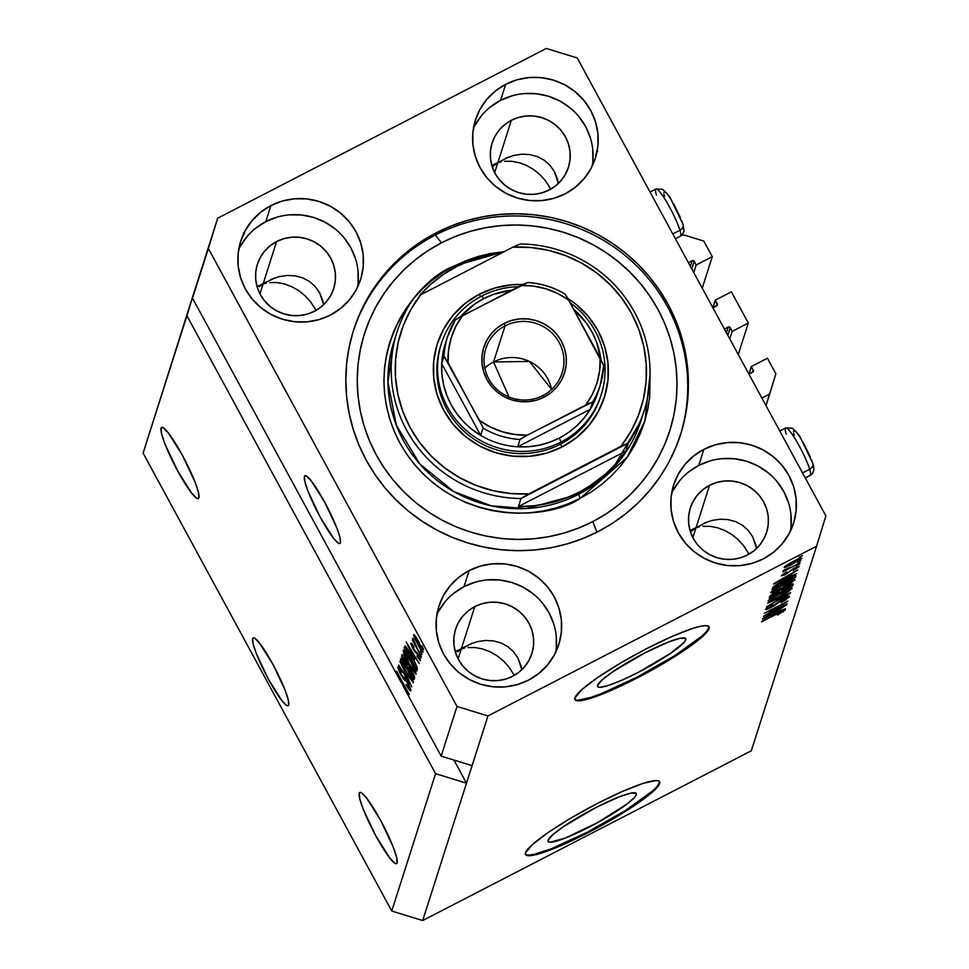 <?xml version="1.0" encoding="UTF-8"?>
<svg xmlns="http://www.w3.org/2000/svg" width="969" height="969" viewBox="0 0 969 969"><rect width="100%" height="100%" fill="white"/><g stroke="black" fill="none" stroke-linecap="round" stroke-linejoin="round"><path stroke-width="1.45" d="M675.405 238.749L683.181 234.728L703.809 241.075L712.276 256.676L702.234 288.168L712.276 256.676L696.178 264.985L693.768 272.568L696.178 264.985L694.192 261.339L691.781 268.91L694.192 261.339L696.178 264.985L712.276 256.676L703.809 241.075L683.181 234.728L675.405 238.749M692.132 260.709A1.526 1.49 -162.3 0 1 694.192 261.339L692.702 260.54L688.378 262.647L692.132 260.709L690.352 266.281L692.132 260.709M712.881 307.779L716.636 305.841L717.254 303.818A1.526 1.49 -162.3 0 1 716.636 305.841L717.254 303.818L715.279 300.16L712.857 307.742L715.279 300.16L731.377 291.851L715.279 300.16L717.375 304.956L712.881 307.779M738.269 354.533L748.31 323.04L731.377 291.851L748.31 323.04L732.213 331.362L729.802 338.932L732.213 331.362L730.226 327.704L727.816 335.286L730.226 327.704L732.213 331.362L748.31 323.04L738.269 354.533M728.167 327.074A1.526 1.49 -162.3 0 1 730.226 327.704L728.736 326.904L724.412 329.012L728.167 327.074L726.387 332.658L728.167 327.074M748.916 374.143L752.671 372.205L753.288 370.182A1.526 1.49 -162.3 0 1 752.671 372.205L753.288 370.182L751.314 366.536L748.892 374.107L751.314 366.536L767.412 358.215L775.878 373.816L765.982 405.575L769.665 394.02L761.888 398.041L769.665 394.02L775.878 373.816L767.412 358.215L751.314 366.536L753.41 371.321L748.916 374.143M636.367 794.677A50.194 7.062 -28.5 0 1 592.386 825.406A50.194 7.062 -28.5 0 1 548.127 841.419A50.194 7.062 -28.5 0 1 548.103 840.268L552.645 834.854L563.207 826.799L595.305 807.855L619.312 796.809L630.637 793.175L636.124 793.236L636.367 794.677L634.925 796.99L627.234 803.858L597.837 822.463L565.169 838.137L550.295 842.218L548.357 841.71L548.103 840.268A50.194 7.062 -28.5 0 1 592.083 809.539A50.194 7.062 -28.5 0 1 636.342 793.526A50.194 7.062 -28.5 0 1 636.367 794.677L635.398 792.872L636.367 794.677M685.773 639.782A50.194 7.062 -28.5 0 1 641.793 670.512A50.194 7.062 -28.5 0 1 597.534 686.524A50.194 7.062 -28.5 0 1 597.51 685.374L602.052 679.959L612.614 671.892L644.712 652.961L668.719 641.914L680.044 638.28L685.531 638.341L685.773 639.782L684.332 642.096L670.681 653.263L638.583 672.195L621.928 680.19L608.266 685.495L599.702 687.324L597.764 686.815L597.51 685.374A50.194 7.062 -28.5 0 1 641.49 654.644A50.194 7.062 -28.5 0 1 685.749 638.632A50.194 7.062 -28.5 0 1 685.773 639.782L684.804 637.977L685.773 639.782M574.835 699.291A76.285 10.732 151.5 0 0 643.053 674A76.285 10.732 151.5 0 0 708.714 627.936L709.078 628.602A76.285 10.732 -28.5 0 1 642.241 675.296A76.285 10.732 -28.5 0 1 574.968 699.642A76.285 10.732 -28.5 0 1 574.932 697.886L581.824 689.662L597.873 677.404L620.644 663.002L646.662 648.624L671.977 636.488L692.726 628.409L700.357 626.313L705.759 625.647L708.69 626.41L709.078 628.602L706.873 632.115L695.185 642.556L663.365 663.486L637.348 677.852L612.033 690.001L591.284 698.068L578.263 700.841L575.32 700.066L574.932 697.886A76.285 10.732 -28.5 0 1 641.781 651.192A76.285 10.732 -28.5 0 1 709.042 626.846A76.285 10.732 -28.5 0 1 709.078 628.602L708.714 627.936A76.285 10.732 151.5 0 0 708.823 626.531M525.428 854.186A76.285 10.732 151.5 0 0 593.658 828.895A76.285 10.732 151.5 0 0 659.308 782.831L659.671 783.497A76.285 10.732 -28.5 0 1 592.834 830.191A76.285 10.732 -28.5 0 1 525.561 854.537A76.285 10.732 -28.5 0 1 525.525 852.781L532.417 844.556L548.466 832.298L571.238 817.897L597.255 803.519L622.57 791.382L643.319 783.303L656.352 780.542L659.283 781.305L659.671 783.497L657.466 787.01L652.779 791.721L636.73 803.979L613.958 818.381L587.941 832.746L562.626 844.895L541.877 852.962L528.856 855.736L525.913 854.961L525.525 852.781A76.285 10.732 -28.5 0 1 592.374 806.087A76.285 10.732 -28.5 0 1 659.635 781.741A76.285 10.732 -28.5 0 1 659.671 783.497L659.308 782.831A76.285 10.732 151.5 0 0 659.417 781.426M252.679 638.644L253.478 637.856L254.944 638.377L259.607 643.198L273.028 664.528L285.08 690.134L288.229 699.691L288.714 705.02A38.142 5.475 62.7 0 1 288.205 705.723A38.142 5.475 62.7 0 1 267.093 676.75A38.142 5.475 62.7 0 1 252.679 638.644A38.142 5.475 62.7 0 1 253.188 637.941A38.142 5.475 62.7 0 1 274.3 666.902A38.142 5.475 62.7 0 1 288.714 705.02L287.914 705.807L286.449 705.287L281.785 700.466L268.365 679.136L256.313 653.53L253.163 643.973L252.679 638.644M304.411 476.445L305.211 475.658L306.676 476.179L311.34 480.999L324.76 502.317L336.824 527.923L339.974 537.492L340.446 542.81A38.142 5.475 62.7 0 1 339.937 543.512A38.142 5.475 62.7 0 1 318.825 514.551A38.142 5.475 62.7 0 1 304.411 476.445A38.142 5.475 62.7 0 1 304.932 475.743A38.142 5.475 62.7 0 1 326.044 504.704A38.142 5.475 62.7 0 1 340.446 542.81L339.647 543.597L338.181 543.088L333.53 538.255L320.097 516.937L308.045 491.331L304.896 481.763L304.411 476.445M161.072 428.165L161.908 427.341L163.446 427.886L168.34 432.949L182.438 455.345L195.096 482.223L198.403 492.264L198.911 497.86A40.044 5.753 62.7 0 1 198.366 498.599A40.044 5.753 62.7 0 1 176.201 468.184A40.044 5.753 62.7 0 1 161.072 428.165A40.044 5.753 62.7 0 1 161.605 427.438A40.044 5.753 62.7 0 1 183.771 457.84A40.044 5.753 62.7 0 1 198.911 497.86L198.064 498.684L196.525 498.139L191.632 493.076L177.545 470.68L164.875 443.802L161.569 433.761L161.072 428.165M359.269 793.199L360.105 792.376L361.643 792.921L366.536 797.984L380.635 820.368L393.293 847.257L396.6 857.299L397.096 862.882A40.044 5.753 62.7 0 1 396.563 863.621A40.044 5.753 62.7 0 1 374.397 833.207A40.044 5.753 62.7 0 1 359.269 793.199A40.044 5.753 62.7 0 1 359.802 792.46A40.044 5.753 62.7 0 1 381.968 822.875A40.044 5.753 62.7 0 1 397.096 862.882L396.26 863.718L394.722 863.173L389.829 858.11L375.73 835.714L363.072 808.824L359.765 798.783L359.269 793.199M259.498 286.63L263.096 283.929L259.498 286.63M257.173 286.994L274.457 278.067L257.064 286.654L263.096 283.929L259.934 293.849L263.096 283.929L266.402 283.069L263.096 283.929L276.613 241.547L263.096 283.929L266.875 281.567L257.173 286.994M457.695 651.665L461.292 648.964L457.695 651.665M455.369 652.016L472.654 643.089L455.26 651.677L461.292 648.964L458.131 658.884L461.292 648.964L464.599 648.091L461.292 648.964L474.81 606.582L461.292 648.964L465.072 646.589L455.369 652.016M696.033 527.705L707.394 521.843L696.033 527.705L690.509 532.054L696.033 527.705L690.001 530.431L696.033 527.705L692.871 537.625L696.033 527.705L699.339 526.845L696.033 527.705L709.55 485.324L696.033 527.705L690.11 530.77L696.033 527.705M702.791 526.324L710.011 526.337L702.791 526.324M717.423 527.742L710.011 526.337L717.423 527.742L724.739 530.479L717.423 527.742M731.68 534.452L724.739 530.479L731.68 534.452L737.978 539.503L731.68 534.452M743.393 545.438L737.978 539.503L743.393 545.438L747.717 552.039L743.393 545.438M748.831 554.232L747.717 552.039L748.831 554.232M468.051 647.583L475.27 647.583L468.051 647.583M482.683 648.988L475.27 647.583L482.683 648.988L489.999 651.725L482.683 648.988M496.94 655.698L489.999 651.725L496.94 655.698L503.238 660.749L496.94 655.698M508.652 666.696L503.238 660.749L508.652 666.696L512.976 673.285L508.652 666.696M514.091 675.478L512.976 673.285L514.091 675.478M497.836 162.671L509.197 156.808L497.836 162.671L492.325 167.031L497.836 162.671L491.804 165.396L497.836 162.671L494.674 172.603L497.836 162.671L501.143 161.811L497.836 162.671L511.353 120.301L497.836 162.671L491.913 165.735L497.836 162.671M504.595 161.29L511.814 161.302L504.595 161.29M519.227 162.707L511.814 161.302L519.227 162.707L526.542 165.445L519.227 162.707M533.483 169.418L526.542 165.445L533.483 169.418L539.781 174.468L533.483 169.418M545.196 180.404L539.781 174.468L545.196 180.404L549.52 187.005L545.196 180.404M550.634 189.197L549.52 187.005L550.634 189.197M269.854 282.548L277.073 282.56L269.854 282.548M284.486 283.965L277.073 282.56L284.486 283.965L291.802 286.703L284.486 283.965M298.743 290.676L291.802 286.703L298.743 290.676L305.041 295.727L298.743 290.676M310.455 301.662L305.041 295.727L310.455 301.662L314.78 308.263L310.455 301.662M315.894 310.455L314.78 308.263L315.894 310.455M357.488 287.308A62.937 61.641 17.7 0 0 332.113 226.625A62.937 61.641 17.7 0 0 265.797 221.647L270.932 205.573A62.937 61.641 -162.3 0 1 340.652 213.168A62.937 61.641 -162.3 0 1 360.613 279.447A62.937 61.641 -162.3 0 1 330.393 315.082L319.019 319.6L306.955 321.841L294.637 321.732L282.548 319.249L271.163 314.501L260.915 307.682L252.194 299.033L245.327 288.907L240.591 277.667L238.156 265.772L238.132 253.672L240.506 241.814L245.193 230.67L252.013 220.678L260.709 212.199L270.932 205.573L282.294 201.043L294.37 198.802L306.676 198.911L318.765 201.395L330.15 206.143L340.398 212.962L349.131 221.61L355.986 231.736L360.722 242.977L363.157 254.871L363.181 266.984L360.807 278.83L356.12 289.973L349.3 299.966L340.616 308.445L330.393 315.082A62.937 61.641 -162.3 0 1 260.661 307.476A62.937 61.641 -162.3 0 1 240.7 241.196A62.937 61.641 -162.3 0 1 270.932 205.573L265.797 221.647A62.937 61.641 17.7 0 0 238.701 249.421M555.685 652.331A62.937 61.641 17.7 0 0 530.309 591.647A62.937 61.641 17.7 0 0 463.994 586.669L469.129 570.596A62.937 61.641 -162.3 0 1 538.849 578.202A62.937 61.641 -162.3 0 1 558.81 644.47A62.937 61.641 -162.3 0 1 528.577 680.105L517.216 684.635L505.14 686.876L492.833 686.755L480.745 684.284L469.359 679.535L459.112 672.716L450.379 664.068L443.523 653.93L438.787 642.701L436.353 630.807L436.329 618.694L438.703 606.848L443.39 595.705L450.21 585.7L458.906 577.221L469.129 570.596L480.491 566.078L492.567 563.825L504.873 563.946L516.962 566.429L528.347 571.165L538.594 577.996L547.328 586.633L554.183 596.771L558.919 607.999L561.354 619.906L561.378 632.006L559.004 643.864L554.316 654.996L547.497 665L538.8 673.479L528.577 680.105A62.937 61.641 -162.3 0 1 458.858 672.498A62.937 61.641 -162.3 0 1 438.896 606.231A62.937 61.641 -162.3 0 1 469.129 570.596L463.994 586.669A62.937 61.641 17.7 0 0 436.898 614.443M790.425 531.085A62.937 61.641 17.7 0 0 765.05 470.401A62.937 61.641 17.7 0 0 698.734 465.423L703.869 449.35A62.937 61.641 -162.3 0 1 773.589 456.944A62.937 61.641 -162.3 0 1 793.55 523.224A62.937 61.641 -162.3 0 1 763.33 558.859L751.956 563.377L739.892 565.617L727.574 565.508L715.485 563.025L704.1 558.277L693.852 551.458L685.131 542.81L678.264 532.684L673.528 521.443L671.093 509.549L671.069 497.448L673.443 485.59L678.13 474.447L684.95 464.454L693.647 455.975L703.869 449.35L715.231 444.819L727.307 442.579L739.613 442.688L751.702 445.171L763.087 449.919L773.335 456.738L782.068 465.386L788.923 475.513L793.659 486.753L796.094 498.647L796.118 510.76L793.744 522.606L789.057 533.749L782.237 543.742L773.553 552.221L763.33 558.859A62.937 61.641 -162.3 0 1 693.598 551.252A62.937 61.641 -162.3 0 1 673.637 484.972A62.937 61.641 -162.3 0 1 703.869 449.35L698.734 465.423A62.937 61.641 17.7 0 0 671.638 493.197M592.229 166.05A62.937 61.641 17.7 0 0 566.853 105.367A62.937 61.641 17.7 0 0 500.549 100.388L505.673 84.315A62.937 61.641 -162.3 0 1 575.392 91.922A62.937 61.641 -162.3 0 1 595.354 158.189A62.937 61.641 -162.3 0 1 565.133 193.824L553.759 198.342L541.695 200.595L529.377 200.474L517.301 197.991L505.915 193.255L495.656 186.423L486.935 177.787L480.067 167.649L475.331 156.421L472.908 144.526L472.872 132.414L475.258 120.568L479.946 109.424L486.765 99.419L495.45 90.941L505.673 84.315L517.034 79.797L529.11 77.544L541.417 77.665L553.505 80.148L564.891 84.884L575.138 91.716L583.871 100.352L590.727 110.49L595.475 121.719L597.897 133.613L597.921 145.725L595.547 157.572L590.86 168.715L584.041 178.72L575.356 187.199L565.133 193.824A62.937 61.641 -162.3 0 1 495.401 186.218A62.937 61.641 -162.3 0 1 475.452 119.95A62.937 61.641 -162.3 0 1 505.673 84.315L500.549 100.388A62.937 61.641 17.7 0 0 473.441 128.162M436.05 232.875L435.347 235.067L436.05 232.875L451.227 225.959L467.046 220.544L483.349 216.681L499.968 214.415L516.756 213.774L533.556 214.743L550.186 217.322L566.502 221.501L582.345 227.218L597.558 234.437L611.996 243.074L625.514 253.054L638.002 264.271L649.315 276.625L659.356 289.997L668.029 304.266L675.248 319.273L680.953 334.899L685.071 350.972L687.578 367.348L688.438 383.857L687.651 400.367L685.216 416.694L681.171 432.683L675.538 448.199L668.38 463.073L659.768 477.16L649.787 490.338L638.523 502.487L626.083 513.461L612.602 523.187L598.212 531.545A171.634 168.121 -162.3 0 1 408.046 510.808A171.634 168.121 -162.3 0 1 353.612 330.054A171.634 168.121 -162.3 0 1 436.05 232.875A171.634 168.121 -162.3 0 1 626.216 253.624A171.634 168.121 -162.3 0 1 680.638 434.366A171.634 168.121 -162.3 0 1 598.212 531.545L583.023 538.461L567.204 543.875L550.913 547.739L534.282 550.004L517.494 550.658L500.707 549.677L484.064 547.097L467.748 542.919L451.917 537.201L436.704 529.982L422.266 521.346L408.736 511.366L396.26 500.149L384.935 487.795L374.894 474.422L366.221 460.154L359.002 445.146L353.297 429.533L349.179 413.448L346.684 397.084L345.824 380.563L346.611 364.053L349.034 347.726L353.091 331.737L358.724 316.221L365.87 301.347L374.482 287.26L384.475 274.082L395.727 261.933L408.167 250.959L421.648 241.245L436.05 232.875M549.193 189.985A40.044 39.232 -162.3 0 1 504.825 185.152A40.044 39.232 -162.3 0 1 492.119 142.976A40.044 39.232 -162.3 0 1 511.353 120.301A40.044 39.232 -162.3 0 1 555.721 125.134A40.044 39.232 -162.3 0 1 568.428 167.31A40.044 39.232 -162.3 0 1 549.193 189.985L541.962 192.867L534.282 194.297L526.446 194.224L518.754 192.637L511.511 189.621L504.982 185.285L499.435 179.774L495.062 173.33L492.046 166.183L490.508 158.613L490.484 150.91L491.998 143.364L494.977 136.278L499.326 129.907L504.849 124.516L511.353 120.301L518.585 117.419L526.264 115.989L534.101 116.062L541.792 117.649L549.035 120.665L555.564 125.001L561.112 130.512L565.484 136.956L568.5 144.102L570.038 151.673L570.063 159.376L568.549 166.922L565.569 174.008L561.233 180.379L555.697 185.769L549.193 189.985M747.39 555.019A40.044 39.232 -162.3 0 1 703.009 550.174A40.044 39.232 -162.3 0 1 690.316 507.998A40.044 39.232 -162.3 0 1 709.55 485.324A40.044 39.232 -162.3 0 1 753.918 490.169A40.044 39.232 -162.3 0 1 766.624 532.344A40.044 39.232 -162.3 0 1 747.39 555.019L740.159 557.89L732.467 559.319L724.63 559.246L716.951 557.672L709.708 554.656L703.179 550.307L697.619 544.808L693.259 538.364L690.243 531.218L688.693 523.648L688.68 515.932L690.194 508.398L693.174 501.3L697.51 494.941L703.046 489.551L709.55 485.324L716.781 482.453L724.461 481.024L732.298 481.096L739.989 482.671L747.232 485.687L753.761 490.035L759.308 495.534L763.681 501.99L766.697 509.137L768.235 516.707L768.26 524.411L766.745 531.945L763.766 539.043L759.417 545.402L753.894 550.804L747.39 555.019M512.649 676.265A40.044 39.232 -162.3 0 1 468.269 671.432A40.044 39.232 -162.3 0 1 455.575 629.256A40.044 39.232 -162.3 0 1 474.81 606.582A40.044 39.232 -162.3 0 1 519.178 611.415A40.044 39.232 -162.3 0 1 531.884 653.591A40.044 39.232 -162.3 0 1 512.649 676.265L505.406 679.148L497.727 680.577L489.89 680.504L482.211 678.93L474.955 675.902L468.439 671.565L462.879 666.066L458.519 659.61L455.503 652.464L453.952 644.894L453.94 637.19L455.454 629.644L458.434 622.558L462.77 616.199L468.306 610.797L474.81 606.582L482.041 603.699L489.72 602.27L497.557 602.355L505.249 603.929L512.492 606.945L519.021 611.294L524.568 616.793L528.941 623.237L531.957 630.383L533.495 637.953L533.519 645.657L532.005 653.203L529.013 660.289L524.677 666.66L519.154 672.05L512.649 676.265M314.453 311.243A40.044 39.232 -162.3 0 1 270.072 306.398A40.044 39.232 -162.3 0 1 257.379 264.222A40.044 39.232 -162.3 0 1 276.613 241.547A40.044 39.232 -162.3 0 1 320.981 246.392A40.044 39.232 -162.3 0 1 333.687 288.568A40.044 39.232 -162.3 0 1 314.453 311.243L307.221 314.113L299.53 315.543L291.693 315.47L284.014 313.895L276.771 310.879L270.242 306.531L264.682 301.032L260.322 294.588L257.306 287.442L255.755 279.871L255.743 272.156L257.257 264.622L260.237 257.524L264.573 251.165L270.109 245.775L276.613 241.547L283.844 238.677L291.524 237.248L299.36 237.32L307.052 238.895L314.295 241.911L320.824 246.259L326.371 251.758L330.744 258.214L333.76 265.361L335.298 272.931L335.322 280.635L333.808 288.168L330.829 295.266L326.48 301.625L320.957 307.028L314.453 311.243M270.811 279.556L278.951 276.686L270.811 279.556M287.212 275.438L278.951 276.686L287.212 275.438L295.266 275.85L287.212 275.438M302.812 277.909L295.266 275.85L302.812 277.909L309.571 281.543L302.812 277.909M315.264 286.618L309.571 281.543L315.264 286.618L319.673 292.917L315.264 286.618M322.641 300.208L319.673 292.917L323.634 304.678L322.641 300.208M468.996 644.579L477.148 641.72L468.996 644.579M485.396 640.461L477.148 641.72L485.396 640.461L493.463 640.884L485.396 640.461M501.009 642.944L493.463 640.884L501.009 642.944L507.756 646.577L501.009 642.944M513.449 651.64L507.756 646.577L513.449 651.64L517.87 657.939L513.449 651.64M520.837 665.243L517.87 657.939L521.831 669.7L520.837 665.243M703.748 523.333L711.888 520.462L703.748 523.333M720.149 519.214L711.888 520.462L720.149 519.214L728.203 519.626L720.149 519.214M735.75 521.685L728.203 519.626L735.75 521.685L742.508 525.319L735.75 521.685M748.201 530.394L742.508 525.319L748.201 530.394L752.61 536.693L748.201 530.394M755.578 543.984L752.61 536.693L756.571 548.454L755.578 543.984M505.552 158.298L513.691 155.428L505.552 158.298M521.952 154.18L513.691 155.428L521.952 154.18L530.007 154.592L521.952 154.18M537.553 156.663L530.007 154.592L537.553 156.663L544.312 160.297L537.553 156.663M550.004 165.36L544.312 160.297L550.004 165.36L554.413 171.658L550.004 165.36M557.381 178.95L554.413 171.658L558.374 183.42L557.381 178.95M435.565 773.674L186.92 315.724L143.109 453.092L391.755 911.03L435.565 773.674L391.755 911.03L422.69 920.55L466.501 783.194L435.565 773.674L186.92 315.724L196.235 285.419L143.109 453.092L217.674 218.207L546.31 48.45L577.245 57.97L825.891 515.908L816.576 546.213L487.94 715.97L422.69 920.55L751.326 750.793L816.576 546.213L751.326 750.793L422.69 920.55L391.755 911.03L143.109 453.092L201.831 267.892L192.516 298.186L400.294 680.856L406.568 690.425L396.684 671.384L409.306 694.616L403.019 685.895L441.161 756.135L457.005 706.449L208.359 248.512L192.516 298.186L217.674 218.207L192.516 298.186L400.294 680.856L406.932 690.243L396.684 671.384L409.306 694.616L403.019 685.895L441.161 756.135L472.097 765.655L487.94 715.97L457.005 706.449L441.161 756.135L472.097 765.655L466.501 783.194L435.565 773.674M399.325 669.64L402.111 672.304C399.7 667.968 398.271 666.188 397.847 666.938L400.827 674.787L404.727 679.79L405.829 679.221L404.727 679.79L407.876 682.721L409.354 687.917L410.129 687.518L409.354 687.917L406.011 684.55C408.7 689.407 410.311 691.454 410.82 690.679L407.658 682.309L410.808 689.686L410.65 690.909L409.245 689.758L406.011 684.55L409.306 688.014L407.259 682.418L403.334 678.76L399.47 672.135L397.799 667.314L398.271 666.757L399.216 667.665L402.111 672.304L399.325 669.64L401.372 674.933L404.994 678.118L407.658 682.309L401.033 674.315L399.325 669.64L400.221 669.082M399.87 661.403L411.801 686.791L398.695 665.085L410.396 683.823L399.87 661.403L410.396 683.823L398.695 665.085L411.801 686.791L399.87 661.403M413.412 682.527L408.773 676.992L401.723 663.268L400.766 658.484L405.308 664.528L411.51 676.423L413.412 682.527L411.97 677.476L407.61 668.61C403.952 661.815 401.578 658.508 400.476 658.69C400.694 661.342 402.692 666.091 406.471 672.946L413.278 682.721M416.125 674.024L411.486 668.489L404.436 654.765L403.479 649.981L407.44 655.08L413.727 666.829L416.125 674.024L414.684 668.973L410.323 660.107C406.665 653.312 404.291 650.005 403.189 650.187C403.407 652.84 405.405 657.588 409.184 664.443L415.992 674.218M414.587 659.308L406.108 641.866L419.238 663.462L415.156 657.515L414.587 659.308L415.156 657.515L419.238 663.462L406.108 641.866L414.587 659.308M422.012 645.79L423.647 649.642L422.012 645.79M418.729 641.757L423.041 652.234L420.413 649.145L414.805 638.595L413.606 635.119L414.223 634.707L418.729 641.757C416.101 636.851 414.405 634.465 413.618 634.61L417.918 644.785C420.582 649.775 422.314 652.222 423.114 652.101L418.729 641.757M420.449 650.708L422.072 654.559L420.449 650.708M416.815 647.401L421.394 656.679L412.225 639.794L413.86 641.95L413.085 638.728L416.815 647.401L413.085 638.728L413.86 641.95L412.225 639.794L421.394 656.679L416.815 647.401M419.274 654.366L420.909 658.217L419.274 654.366M412.225 645.487L413.92 647.534L413.92 646.711L410.917 643.089L413.157 649.085L416.379 652.961L417.142 652.573L416.379 652.961L417.482 653.179L419.117 658.121L419.759 657.794L419.117 658.121L417.07 655.577L417.07 656.401L420.425 660.567L418.463 654.996L420.304 660.737L417.07 656.401L417.07 655.577L419.117 658.121L417.457 654.014L414.756 651.701L412.104 647.026L410.88 643.38L411.837 643.464L413.92 646.711L413.92 647.534L412.225 645.487L413.363 648.624L417.857 653.857L413.133 648.213L412.225 645.487L412.951 645.051M411.546 655.831L416.936 667.108L416.827 671.032L404.206 647.801L405.163 645.972L407.973 649.63L411.546 655.831L405.163 645.972L404.206 647.801L416.827 671.032L417.3 669.518C417.227 667.181 415.313 662.626 411.546 655.831M411.401 669.591L414.575 676.677L414.114 679.535L401.493 656.304L402.208 654.463L403.673 655.916L411.401 669.591L405.623 659.15C403.492 655.359 402.292 653.881 402.002 654.717L401.493 656.304L414.114 679.535L414.611 677.961L411.401 669.591M768.332 613.413L787.022 603.76L763.378 616.417L782.952 604.026L764.42 613.159L787.894 601.034L768.332 613.413L787.894 601.034L764.42 613.159L782.952 604.026L763.378 616.417L787.022 603.76L768.332 613.413M765.437 609.174C765.304 610.01 767.278 609.392 771.385 607.345L782.94 598.709L786.816 598.018L781.075 602.452L789.541 596.65C789.723 595.729 787.627 596.371 783.218 598.563L789.481 596.286L785.665 599.859L781.075 602.452L786.658 598.297L783.994 598.624L773.843 605.988L765.631 609.549L768.587 606.473L772.947 603.99L768.163 607.829L772.257 606.437L783.218 598.563L774.049 605.383L768.187 607.745L772.947 603.99L765.425 609.416M767.605 603.178L790.559 592.665L766.418 606.873L787.724 594.385L767.605 603.178L787.724 594.385L766.418 606.873L790.389 593.21L767.605 603.178M792.145 588.486L789.045 588.837L780.772 592.677C773.965 596.165 769.725 598.915 768.066 600.925C768.865 601.701 772.765 600.247 779.766 596.577L787.979 591.902L791.939 588.122L788.827 591.344L777.61 597.679L768.841 601.277L768.199 600.659L771.009 598.321L784.078 591.017L792.145 588.244M794.859 579.995L791.746 580.334L783.485 584.174C776.678 587.662 772.438 590.412 770.779 592.422C771.578 593.198 775.479 591.744 782.48 588.074L790.692 583.399L794.653 579.619L790.692 583.399L778.204 590.206L770.888 592.762L774.437 589.334L787.87 582.006L794.859 579.741M797.463 562.25L800.818 560.518L797.463 562.25M784.151 567.265C784.708 567.822 787.506 566.78 792.533 564.128L801.823 558.132C801.23 557.587 798.371 558.665 793.272 561.366L801.266 557.878L801.726 558.326L799.837 559.925L784.696 567.531L784.236 567.083L786.089 565.508L793.272 561.366L784.139 567.446M785.217 610.204C784.708 609.743 782.213 610.712 777.744 613.098L761.646 621.868L780.687 611.621L782.48 611.596L777.55 615.085L785.084 609.949L777.55 615.085L782.14 611.984L781.244 611.814L761.816 621.335L785.217 610.034M789.929 576.289L773.662 584.162L797.826 569.881L790.498 574.508L789.929 576.289L790.498 574.508L797.826 569.881L773.831 583.641L796.615 573.672L789.929 576.289L789.154 574.859L789.929 576.289M781.462 575.683L785.956 574.351L794.108 568.088L796.724 567.761L793.26 570.632L799.146 566.538L794.047 568.125L799.171 566.417L793.26 570.632L796.724 567.761L793.454 568.888L783.969 575.307L781.595 575.429L786.731 571.952L783.909 574.411L785.992 573.89L794.047 568.125L787.252 573.103L783.909 574.411L786.731 571.952L781.45 575.889M796.312 565.835L799.667 564.103L796.312 565.835M782.976 570.923L785.811 569.99L785.447 569.324L785.811 569.99L782.916 571.928L800.152 562.577L782.916 571.928L785.811 569.99L783.013 571.007L784.054 569.954L791.31 567.144L782.988 570.983M799.025 557.332L802.38 555.6L799.025 557.332M795.888 575.949C795.379 575.053 791.625 576.446 784.648 580.128L794.992 575.525L795.924 575.743L795.416 577.451L771.942 589.576L773.262 586.935L778.071 583.726L784.648 580.128L773.092 587.105L771.942 589.576L795.416 577.451L795.9 575.61M793.199 584.38C793.478 583.411 791.346 584.089 786.804 586.402L792.908 583.895L792.703 585.954L769.229 598.079L770.173 595.826L773.637 593.391L786.804 586.402L776.084 592.047L769.725 596.492L769.229 598.079L792.703 585.954L793.199 584.041M778.761 611.294L762.506 619.167L786.658 604.886L779.33 609.513L778.761 611.294L779.33 609.513L786.658 604.886L762.664 618.646L785.459 608.677L778.761 611.294L777.986 609.864L778.761 611.294M825.891 515.908L577.245 57.97L546.31 48.45L217.674 218.207L208.359 248.512L457.005 706.449L487.94 715.97L816.576 546.213L825.891 515.908M244.43 232.39L243.51 232.984M243.328 234.195L244.382 233.759M783.303 611.863L782.673 610.688L783.303 611.863M782.153 610.918L782.48 611.596M787.24 577.536L776.048 582.369L787.531 575.792L787.24 577.536L787.7 576.095L776.193 582.635L787.24 577.536M796.385 566.998L796.724 567.761M783.57 573.793L783.909 574.411L783.57 573.793M786.21 565.436L787.107 566.114L790.595 564.661L792.69 563.607L786.586 566.029L786.247 565.411L786.586 566.029L793.078 561.463L799.389 559.379L792.69 563.607L799.389 559.379M799.025 558.616L799.389 559.295L798.989 558.628L799.316 559.246L786.586 566.029M794.447 575.671L795.416 577.451L794.447 575.671M792.703 576.313L793.139 577.112L777.477 584.586L774.849 587.638L792.836 578.348L774.849 587.638L774.11 586.269L774.849 587.638L774.667 585.87L775.139 586.729L775.563 585.264L784.26 580.334L789.905 577.536L793.126 577.427L792.836 578.348L793.126 577.427M782.686 587.529C777.247 590.4 774.183 591.562 773.516 591.005L773.105 590.242L773.516 591.005L777.671 587.347L783.243 584.743C788.512 581.969 791.467 580.855 792.109 581.412L782.686 587.529L790.086 583.241L792.012 581.606L791.503 581.158L776.217 588.728L773.65 590.763L774.134 591.272L782.686 587.529M773.032 590.291L773.516 591.005M791.649 580.383L792.109 581.412M791.721 584.162L792.703 585.954L791.721 584.162M779.391 591.163L773.795 593.815L772.136 596.141L779.149 592.507L772.136 596.141L771.421 594.809L772.136 596.141L771.966 594.433L772.414 595.269L779.1 590.63L779.149 592.507L779.451 591.574M790.329 585.433L783.982 588.437L781.898 591.09L790.123 586.839L781.898 591.09L781.171 589.782L781.898 591.09L781.777 589.334L782.201 590.121L786.465 586.572L790.329 585.433L790.014 584.852L790.123 586.839L790.462 585.785M779.972 596.032C774.534 598.903 771.481 600.065 770.803 599.508L770.391 598.745L770.803 599.508L774.958 595.85L780.529 593.246C785.798 590.472 788.754 589.358 789.396 589.915L779.972 596.032L787.373 591.744L789.299 590.109L788.79 589.661L773.504 597.231L770.936 599.266L771.421 599.775L779.972 596.032M770.319 598.794L770.803 599.508M788.936 588.873L789.396 589.915M786.404 597.061L786.816 598.018M767.775 607.006L768.187 607.745L767.775 607.006M767.702 607.054L768.187 607.745M776.072 612.541L764.88 617.374L776.363 610.797L776.072 612.541L776.532 611.1L765.025 617.641L776.072 612.541M597.788 147.918L597.522 146.791M597.086 150.595L597.631 151.2M595.596 154.689L596.335 155.476M414.926 637.033L418.075 644.24L414.986 636.96L419.008 642.265L421.818 649.678L422.448 649.351L421.757 649.763L418.075 644.24L419.892 647.437L421.66 649.751L422.46 649.4M415.725 636.621L414.986 636.96L415.701 636.585M413.085 638.728L412.431 638.329M419.117 658.121L419.783 657.842M413.157 656.413L407.634 644.385L413.969 654.802L413.157 656.413L414.526 655.71L413.157 656.413L413.618 654.983L407.331 644.542L413.157 656.413M406.059 646.844L404.206 647.801L406.059 646.844M405.284 646.044L404.667 646.359L405.284 646.044M406.144 649.085L405.854 649.981L415.519 667.786L405.854 649.981L407.246 648.503L406.617 648.83L414.744 662.021L415.81 666.878L416.682 666.418L415.519 667.786L416.924 667.06L415.519 667.786L415.774 665.715L414.381 662.215L406.617 648.83M404.667 652.9L409.366 663.947L404.667 652.9L407.598 655.323L410.468 660.386L414.647 671.311L415.447 670.899L414.647 671.311C413.836 671.432 412.067 668.973 409.366 663.947L413.642 670.79L415.483 670.972M403.286 655.383L401.493 656.304L403.286 655.383M403.419 657.624L406.907 665.424L403.14 658.484L403.637 657.261L407.695 663.511L406.907 665.424L408.252 664.734L406.907 665.424L407.186 663.45L403.637 657.261L404.315 656.909M408.7 667.156L408.385 668.138L412.806 676.289L408.385 668.138L408.87 666.902L413.666 674.158L412.806 676.289L414.223 675.55L412.806 676.289L413.048 674.061L408.833 666.926L409.608 666.515M401.953 661.403L406.653 672.45L411.946 679.814C411.122 679.935 409.354 677.476 406.653 672.45L401.953 661.403L404.885 663.826L411.946 679.814L412.733 679.402L411.837 679.947L412.77 679.475M409.354 687.917L410.153 687.59M421.818 649.678L415.083 636.96M414.647 671.311L410.977 662.19L404.763 652.767L405.648 652.307M411.946 679.814L407.84 669.882L402.05 661.27L402.934 660.81M453.952 760.071L466.501 783.194L453.952 760.071M592.798 161.799L592.774 149.686M590.339 137.792L585.603 126.564L578.747 116.425M570.014 107.789L559.767 100.958L548.381 96.222L536.293 93.739L523.987 93.618M511.911 95.87L500.549 100.388L490.326 107.014M481.629 115.493L474.81 125.498M790.995 526.833L790.97 514.721M788.536 502.826L783.8 491.598L776.932 481.46M768.211 472.811L757.964 465.992L746.578 461.244L734.49 458.773L722.171 458.652M710.107 460.893L698.734 465.423L688.511 472.048M679.826 480.527L673.007 490.52M556.254 648.079L556.218 635.979M553.796 624.072L549.06 612.844L542.192 602.706M533.471 594.07L523.212 587.238L511.826 582.502L499.75 580.019L487.431 579.898M475.367 582.151L463.994 586.669L453.771 593.294M445.086 601.773L438.267 611.778M358.058 283.057L358.033 270.945M355.599 259.05L350.863 247.81L343.995 237.684M335.274 229.035L325.027 222.216L313.641 217.468L301.553 214.997L289.234 214.876M277.17 217.117L265.797 221.647L255.574 228.272M246.889 236.751L240.07 246.744M528.493 855.07L533.883 854.404L551.107 848.868L587.577 832.092L625.623 810.375L652.416 791.055M657.115 786.344L659.308 782.831M577.899 700.175L590.92 697.414L600.514 693.974L636.984 677.186L675.03 655.48L701.822 636.161M706.522 631.449L708.714 627.936M811.453 459.742L812.361 462.419A6.105 4.748 163 0 1 812.846 463.485A6.105 4.748 163 0 1 809.672 469.202A26.696 3.84 62.7 0 1 809.587 475.379M785.689 427.923L792.315 428.201C797.075 432.574 799.8 435.784 800.503 437.831L812.834 463.412C814.772 469.129 813.887 473.114 810.193 475.367A26.696 3.84 -117.3 0 0 809.672 469.202L802.538 472.896L809.672 469.202A26.696 3.84 -117.3 0 0 797.148 442.227A26.696 3.84 -117.3 0 0 785.689 427.923L779.779 430.975M812.373 467.203L813.112 466.125M810.217 456.653L803.277 442.627M801.363 439.381L797.838 434.088M796.348 432.259L794.229 430.539L793.49 431.617M793.684 433.179L794.241 435.323M786.198 434.088A26.696 3.84 62.7 0 1 786.283 427.91A26.696 3.84 62.7 0 1 798.044 443.79A26.696 3.84 62.7 0 1 809.672 469.202A6.105 4.748 -17 0 0 812.846 463.485M681.716 220.811L682.624 223.488A6.105 4.748 163 0 1 683.121 224.554A6.105 4.748 163 0 1 679.947 230.271L672.801 233.965L679.947 230.271A26.696 3.84 -117.3 0 0 667.423 203.296A26.696 3.84 -117.3 0 0 655.952 188.991L650.042 192.056M680.819 235.952A26.696 3.84 -117.3 0 0 679.947 230.271A6.105 4.748 -17 0 0 683.121 224.554M682.648 228.272L683.387 227.194M680.492 217.722L673.552 203.696M671.638 200.45L668.101 195.169M666.624 193.328L664.504 191.62L663.765 192.698M663.959 194.248L664.516 196.404M656.473 195.157A26.696 3.84 62.7 0 1 656.558 188.979A26.696 3.84 62.7 0 1 668.319 204.859A26.696 3.84 62.7 0 1 679.947 230.271M441.04 344.661A83.903 82.195 17.7 0 0 466.84 433.749A83.903 82.195 17.7 0 0 560.264 444.262L562.299 446.842A87.719 85.926 -162.3 0 1 443.729 410.359A87.719 85.926 -162.3 0 1 479.413 294.201L480.394 296.732L479.413 294.201L495.256 287.89L512.08 284.765L522.86 284.474A87.719 85.926 -162.3 0 0 479.413 294.201L465.168 303.43L453.056 315.252L443.548 329.194L437.019 344.722L433.7 361.243L433.737 378.116L437.128 394.71L443.729 410.359L453.298 424.483L465.459 436.534L479.752 446.055L495.619 452.656L512.456 456.12L529.631 456.278L546.455 453.153L562.299 446.842L560.264 444.262A83.903 82.195 -162.3 0 1 467.288 434.124A83.903 82.195 -162.3 0 1 440.689 345.751M454.061 266.063L454.897 267.468L454.061 266.063L442.869 272.568L432.38 280.126L422.714 288.665L413.945 298.101L406.181 308.36L399.482 319.322L393.923 330.889L389.538 342.953L386.389 355.393L384.499 368.087L383.881 380.926L384.56 393.777L386.498 406.508L389.708 419.008L394.141 431.157L399.761 442.833L406.508 453.928L414.308 464.333L423.114 473.938L432.828 482.671L443.342 490.423L454.57 497.145L466.404 502.754L478.722 507.211L491.416 510.457L504.352 512.468L517.41 513.219L530.467 512.71L543.403 510.954L556.085 507.95L568.379 503.735L580.189 498.357C548.393 520.753 448.029 527.972 399.761 442.833C354.678 356.047 417.203 279.133 454.061 266.063L504.159 251.674L490.847 253.466L478.177 256.47L465.871 260.685L454.061 266.063M393.814 342.069L387.939 382.077L396.345 425.209L419.771 463.933L453.771 491.574L491.222 505.818L526.131 508.555L578.614 494.311L580.189 498.357L591.393 491.852L601.87 484.294L611.548 475.755L620.305 466.319L628.069 456.06L634.768 445.098L640.339 433.531L644.712 421.467L647.861 409.027L649.751 396.333L650.042 374.628L644.918 420.8L627.197 457.332L580.189 498.357L578.614 494.311A129.676 127.024 17.7 0 0 640.897 420.885L612.759 468.608L578.614 494.311L579.317 492.119L578.614 494.311A129.676 127.024 17.7 0 1 434.936 478.638A129.676 127.024 17.7 0 1 393.814 342.069L397.084 331.846A129.676 127.024 -162.3 0 1 412.915 299.409A129.676 127.024 17.7 0 0 406.605 430.151A129.676 127.024 17.7 0 0 521.019 498.514A129.676 127.024 -162.3 0 1 397.084 331.846M435.347 235.067L441.452 242.831A160.188 156.917 -162.3 0 1 657.975 309.462A160.188 156.917 -162.3 0 1 592.798 521.588L596.916 532.199L592.798 521.588L578.626 528.044L563.873 533.095L548.66 536.705L533.144 538.812L517.47 539.418L501.797 538.51L486.268 536.099L471.043 532.211L456.254 526.87L442.058 520.135L428.589 512.068L415.967 502.766L404.315 492.288L393.753 480.757L384.378 468.269L376.287 454.958L369.54 440.956L364.223 426.372L360.383 411.377L358.046 396.091L357.234 380.672L357.973 365.265L360.25 350.027L364.029 335.104L369.274 320.63L375.96 306.749L383.99 293.583L393.317 281.289L403.831 269.951L415.435 259.704L428.007 250.632L441.452 242.831L455.624 236.375L470.389 231.325L485.602 227.715L501.106 225.607L516.78 225.002L532.453 225.91L547.982 228.321L563.207 232.209L577.996 237.55L592.192 244.285L605.673 252.352L618.295 261.666L629.935 272.132L640.497 283.663L649.872 296.151L657.975 309.462L664.71 323.464L670.027 338.048L673.879 353.055L676.205 368.329L677.016 383.748L676.277 399.155L674.012 414.393L670.233 429.315L664.976 443.79L658.302 457.683L650.26 470.837L640.945 483.131L630.431 494.469L618.828 504.716L606.243 513.788L592.798 521.588A160.188 156.917 -162.3 0 1 376.287 454.958A160.188 156.917 -162.3 0 1 441.452 242.831L435.347 235.067A171.634 168.121 -162.3 0 1 625.053 255.441A171.634 168.121 -162.3 0 1 680.286 435.456A171.634 168.121 17.7 0 0 625.066 255.441A171.634 168.121 17.7 0 0 435.347 235.067A171.634 168.121 17.7 0 0 353.273 331.156A171.634 168.121 -162.3 0 1 435.347 235.067M628.336 443.087L625.768 451.13A129.676 127.024 -162.3 0 1 579.317 492.119A129.676 127.024 -162.3 0 1 518.451 506.557L521.019 498.514L528.808 493.887L621.008 446.261L630.771 431.617L638.305 415.737L643.452 398.937L646.105 381.556L646.214 363.956L643.779 346.49L638.85 329.508L631.522 313.362L621.941 298.367L610.313 284.85L596.868 273.064L581.872 263.265L565.654 255.646L548.515 250.353L530.806 247.507L512.904 247.156L420.703 294.782L410.941 309.426L403.407 325.305L398.259 342.105L395.606 359.487L395.497 377.086L397.932 394.553L402.862 411.534L410.19 427.68L419.771 442.663L431.399 456.193L444.844 467.966L459.839 477.778L476.058 485.396L493.197 490.689L510.905 493.536L528.808 493.887A125.861 123.293 -162.3 0 1 410.19 427.68A125.861 123.293 -162.3 0 1 420.703 294.782L512.904 247.156A125.861 123.293 -162.3 0 1 631.522 313.362A125.861 123.293 -162.3 0 1 621.008 446.261L628.336 443.087A129.676 127.024 17.7 0 0 634.634 312.357A129.676 127.024 17.7 0 0 520.22 243.982A129.676 127.024 -162.3 0 1 644.167 410.662A129.676 127.024 -162.3 0 1 628.336 443.087L625.768 451.13L518.451 506.557L534.27 505.745L549.835 503.032L564.927 498.466L579.317 492.119L592.786 484.076L605.14 474.459L616.187 463.424L625.768 451.13L518.451 506.557L521.019 498.514L628.336 443.087M456.799 266.463A129.676 127.024 -162.3 0 1 501.918 252.824L486.281 255.55L471.188 260.116L456.799 266.463L443.33 274.506L430.975 284.111L419.771 295.327A129.676 127.024 -162.3 0 1 456.799 266.463M567.786 298.391L576.252 304.508L588.413 316.56L597.982 330.683L604.583 346.333L607.975 362.927L608.011 379.8L604.692 396.321L598.164 411.849L588.655 425.791L576.543 437.6L562.299 446.842A87.719 85.926 -162.3 0 0 567.786 298.391M520.22 243.982L512.904 247.156L520.22 243.982M600.562 396.745A83.903 82.195 -162.3 0 1 560.264 444.262A83.903 82.195 17.7 0 0 600.901 395.655M493.548 361.982L529.425 361.437L551.627 389.429A40.044 39.232 17.7 0 0 493.548 361.982L509.04 397.011L493.548 361.982L505.055 325.887A40.044 39.232 -162.3 0 1 549.435 330.72A40.044 39.232 -162.3 0 1 562.129 372.895A40.044 39.232 -162.3 0 1 542.894 395.57A40.044 39.232 -162.3 0 1 498.526 390.737A40.044 39.232 -162.3 0 1 485.82 348.561A40.044 39.232 -162.3 0 1 505.055 325.887A40.044 39.232 17.7 0 0 488.764 378.915A40.044 39.232 17.7 0 0 542.894 395.57L544.118 397.12A42.333 41.473 -162.3 0 1 486.898 379.521A42.333 41.473 -162.3 0 1 504.122 323.452L505.055 325.887L493.548 361.982A40.044 39.232 17.7 0 0 484.815 368.123M598.939 388.981A80.088 78.453 -162.3 0 1 590.254 409.33A80.088 78.453 -162.3 0 1 559.392 438.012L560.966 442.07A83.903 82.195 17.7 0 0 570.16 302.74A83.903 82.195 -162.3 0 1 601.264 394.553A83.903 82.195 -162.3 0 1 560.966 442.07L560.264 444.262L560.966 442.07A83.903 82.195 -162.3 0 1 467.991 431.932A83.903 82.195 -162.3 0 1 441.379 343.559A83.903 82.195 -162.3 0 1 481.678 296.054L483.713 298.646A80.088 78.453 -162.3 0 1 511.729 290.203L493.56 294.37L483.713 298.646L474.568 304.181L460.796 316.536A80.088 78.453 -162.3 0 1 483.713 298.646L481.678 296.054A83.903 82.195 -162.3 0 1 518.463 286.727A83.903 82.195 17.7 0 0 481.678 296.054A83.903 82.195 17.7 0 0 447.545 407.162A83.903 82.195 17.7 0 0 560.966 442.07L559.392 438.012L568.549 432.477L576.834 425.754L584.125 417.99L590.254 409.33L517.712 446.794L528.517 446.721L539.2 445.207L549.544 442.288L559.392 438.012A80.088 78.453 -162.3 0 1 517.712 446.794A80.088 78.453 -162.3 0 1 480.685 435.408L441.707 363.617L441.912 374.24L443.584 384.754L446.673 394.977L451.13 404.703L456.883 413.775L463.812 422.012L471.794 429.255L480.685 435.408A80.088 78.453 -162.3 0 1 441.707 363.617A80.088 78.453 -162.3 0 1 446.503 340.361M573.805 309.45A80.088 78.453 -162.3 0 1 600.853 359.281L596.432 341.682L591.974 331.955L586.233 322.883L573.805 309.45M527.73 282.548L527.73 282.548A80.088 78.453 -162.3 0 1 564.757 293.946A80.088 78.453 17.7 0 0 527.73 282.548L462.455 315.664L455.878 326.287L451.215 337.854L448.574 350.051L448.053 362.539L482.586 426.699L483.01 428.092L480.685 435.408A80.088 78.453 17.7 0 0 517.712 446.794L520.038 439.49A80.088 78.453 -162.3 0 1 483.01 428.092L480.685 435.408L441.707 363.617L444.032 356.301L479.461 420.401L490.35 426.99L502.172 431.714L514.612 434.451L527.318 435.129L592.592 402.014A80.088 78.453 17.7 0 0 600.186 385.359A80.088 78.453 17.7 0 0 603.735 365.737A80.088 78.453 -162.3 0 1 600.186 385.359A80.088 78.453 -162.3 0 1 592.592 402.014L590.254 409.33L517.712 446.794L520.038 439.49L523.139 437.382L589.624 403.031M603.735 365.737L566.659 296.466M603.639 365.216L600.186 358.046A76.285 74.722 -162.3 0 1 585.785 404.921L592.362 394.298L597.025 382.719L599.654 370.521L600.186 358.046L568.779 300.184L557.89 293.595L546.068 288.859L533.628 286.134L520.922 285.455L456.641 318.91M483.01 428.092A80.088 78.453 17.7 0 0 520.038 439.49L527.318 435.129A76.285 74.722 -162.3 0 1 479.461 420.401L482.441 426.348M544.118 397.12L536.475 400.173L528.347 401.675L520.062 401.602L511.935 399.931L504.28 396.745L497.388 392.154L491.513 386.34L486.898 379.521L483.713 371.963L482.077 363.956L482.053 355.817L483.652 347.847L486.813 340.349L491.392 333.615L497.242 327.91L504.122 323.452L511.765 320.412L519.881 318.898L528.166 318.983L536.293 320.654L543.96 323.84L550.852 328.43L556.727 334.244L561.342 341.064L564.527 348.622L566.162 356.628L566.175 364.768L564.576 372.738L561.426 380.236L556.836 386.97L550.998 392.663L544.118 397.12L542.894 395.57A40.044 39.232 17.7 0 0 559.186 342.541A40.044 39.232 17.7 0 0 505.055 325.887L504.122 323.452A42.333 41.473 -162.3 0 1 561.342 341.064A42.333 41.473 -162.3 0 1 544.118 397.12M445.243 343.995A80.088 78.453 17.7 0 0 441.707 363.617L444.032 356.301A80.088 78.453 -162.3 0 1 447.581 336.679A80.088 78.453 -162.3 0 1 455.176 320.024A80.088 78.453 17.7 0 0 447.581 336.691A80.088 78.453 17.7 0 0 444.032 356.301L448.053 362.539A76.285 74.722 -162.3 0 1 462.455 315.664L455.176 320.024L447.581 336.679L445.243 343.995M592.592 402.014L590.254 409.33A80.088 78.453 17.7 0 0 597.861 392.663L600.186 385.359L603.748 365.688M527.499 282.488L520.922 285.455A76.285 74.722 -162.3 0 1 568.779 300.184L564.988 294.031M574.605 698.976L574.968 699.642M525.198 853.871L525.561 854.537M779.476 591.223L779.149 590.618M790.474 585.494L790.098 584.816M406.35 648.77L407.15 648.358M659.271 781.075L659.635 781.741M708.678 626.18L709.042 626.846M810.193 475.367L805.251 477.911M655.952 188.991L662.59 189.27C667.35 193.643 670.076 196.864 670.778 198.911L683.097 224.481L684.066 230.961L681.97 235.358M644.167 410.662L640.897 420.885M527.645 282.476C540.981 283.287 553.384 287.115 564.866 293.934"/></g></svg>
